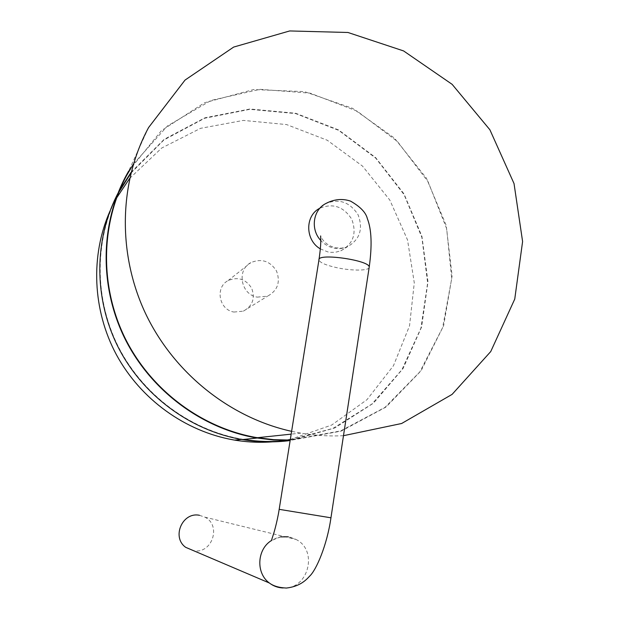 <?xml version="1.0" encoding="UTF-8"?>
<svg xmlns="http://www.w3.org/2000/svg" width="619" height="619" viewBox="0 0 619 619"><rect width="100%" height="100%" fill="white"/><g stroke="black" fill="none" stroke-linecap="round" stroke-linejoin="round"><path stroke-width="0.46" stroke-dasharray="3.1 2.32" d="M233.912 312.046L243.329 311.164C252.598 306.026 255.368 298.35 251.639 288.144C245.72 278.991 237.882 276.476 228.102 280.593C214.847 287.309 218.971 309.817 233.912 312.046M257.233 297.128L267.516 296.199C277.622 290.597 280.624 282.202 276.523 271.014C270.046 260.97 261.481 258.185 250.811 262.657C236.35 269.961 240.907 294.644 257.233 297.128M109.973 211.133L119.297 191.534C94.606 237.387 93.616 296.385 117.656 345.34C141.875 394.202 189.576 429.88 241.425 439.041L242.694 439.258L241.371 439.405M115.351 200.2L116.504 198.111M129.688 178.38L161.667 148.049L200.61 128.319L243.352 120.411L286.62 124.581L327.273 140.25L362.479 166.07L389.846 200.107L407.534 239.948L414.281 282.837L409.538 325.787L393.452 365.736L366.951 399.712L331.753 425.013L290.319 439.451M286.759 440.101L284.423 440.473M130.918 173.158L163.865 139.995L204.672 118.252L249.828 109.339L295.665 113.594L338.67 130.354L375.694 158.1L404.091 194.66L421.849 237.301L427.644 282.906L420.928 328.155L401.979 369.613L371.965 404.006L332.968 428.387L287.905 440.473M243.739 439.436L242.694 439.258M117.803 193.577L119.552 190.312M131.151 172.229L164.174 139.321L204.951 117.78L250.014 108.99L295.727 113.269L338.624 129.959L375.601 157.566L404.037 193.94L421.934 236.396L427.977 281.854L421.593 327.033L403.054 368.553L373.481 403.155L334.887 427.922L290.141 440.558M128.698 171.006L161.427 130.624L204.448 102.785L253.597 89.554L304.424 91.62L352.644 108.356L394.373 138.045L426.367 178.102L446.152 225.27L452.125 275.803L443.653 325.656L421.121 370.711L386.078 407.016L341.177 431.118L290.164 440.426M133.441 163.996L167.54 125.889L211.11 100.402L260.057 89.329L310.111 93.16L357.155 111.157L397.514 141.565L428.131 181.816L446.686 228.721L451.7 278.643L442.608 327.675L419.868 371.857L384.979 407.379L340.566 430.94L290.226 440.047M343.475 435.691C329.293 436.395 315.063 435.536 300.795 433.122L291.611 431.335M320.34 248.884L327.908 251.933L330.708 252.343L335.382 252.258L340.752 250.873C353.31 243.925 356.977 233.378 351.754 219.227C343.591 206.498 332.86 202.87 319.574 208.355L325.393 203.759C338.903 198.188 349.805 201.887 358.115 214.847C363.43 229.247 359.709 239.971 346.95 247.035C342.771 248.676 338.415 249.031 333.896 248.103C328.79 246.966 324.418 244.412 320.766 240.458M199.457 515.294L204.866 517.151C221.749 525.322 212.093 554.322 193.554 550.678M369.133 267.625C368.251 270.874 351.445 270.851 336.968 267.718C325.787 265.226 319.775 262.618 318.947 259.903M279.177 509.336L330.948 517.801M280.539 536.89L271.346 540.58M283.146 587.973C308.301 589.884 318.545 550.392 296.006 539.443L288.361 536.82M243.329 311.164L267.516 296.199M228.102 280.593L250.811 262.657M126.23 175.432L118.856 191.588M148.583 127.553L126.694 175.378M300.795 433.122L291.162 434.143M340.752 250.873L346.95 247.035L341.355 248.196L335.119 247.716C329.347 246.099 325.091 243.244 322.367 239.151L320.642 235.932M204.866 517.151L296.006 539.443L289.003 536.835C282.937 536.077 277.923 536.913 273.977 539.35L271.354 540.735"/><path stroke-width="0.93" d="M284.423 440.473C267.981 442.995 251.391 442.871 234.647 440.109L233.425 439.9C185.197 431.373 140.629 399.325 116.457 354.819C92.486 310.212 90.281 255.647 109.973 211.133M116.504 198.111L129.688 178.38M290.319 439.451L286.759 440.101M119.297 191.534L130.918 173.158M287.905 440.473C273.273 442.136 258.549 441.788 243.739 439.436M290.141 440.558C274.333 442.577 258.409 442.252 242.385 439.575L241.371 439.397C189.832 430.29 142.355 395.061 117.912 346.663C93.655 298.188 93.956 239.568 117.803 193.577M119.552 190.312L131.151 172.229M290.164 440.426L273.598 440.039L255.964 437.857C201.129 428.139 150.533 390.279 124.79 338.431C99.226 286.489 100.177 223.931 126.23 175.432L128.698 171.006M290.226 440.047L273.791 439.676L256.026 437.478C201.26 427.768 150.742 389.931 125.077 338.136C99.589 286.249 100.611 223.769 126.694 175.378L133.441 163.996M291.611 431.335C229.858 417.748 173.591 372.855 145.333 313.067C117.3 253.179 119.065 182.226 148.583 127.553L185.035 80.075L233.673 47.067L289.684 30.95L347.963 32.482L403.588 50.928L452.133 84.339L489.892 129.773L514.025 183.564L522.598 241.518L514.753 299.078L490.743 351.553L452.094 394.388L401.638 423.497L343.475 435.691M319.574 208.355C304.803 215.899 305.206 240.296 320.34 248.884M193.554 550.678L185.715 547.343C171.301 537.284 182.427 511.627 199.457 515.294M320.642 235.932L320.735 238.423C320.959 243.174 320.363 250.331 318.947 259.903C317.238 252.73 370.139 260.289 369.21 267.122C372.212 245.534 371.593 229.37 367.353 218.639C365.899 212.51 360.281 206.661 350.493 201.098C342.183 198.32 333.819 199.202 325.393 203.759C312.881 210.321 310.39 229.595 320.766 240.458M271.346 540.58C256.939 549.401 255.755 573.186 269.366 583.005C273.374 586.031 279.053 587.71 286.411 588.05C298.776 586.588 305.097 581.218 309.492 576.289C316.185 570.378 327.056 545.246 330.948 517.801L369.133 267.625M330.948 517.801L279.177 509.336L318.947 259.903M288.361 536.82L280.539 536.89M185.715 547.343L269.366 583.005C273.459 586.131 278.055 587.787 283.146 587.973M241.371 439.405L234.647 440.109M257.032 438.043L242.385 439.575M291.162 434.143L257.365 437.71M271.354 540.735L273.265 534.801C273.103 535.706 277.211 522.312 279.177 509.336"/></g></svg>
